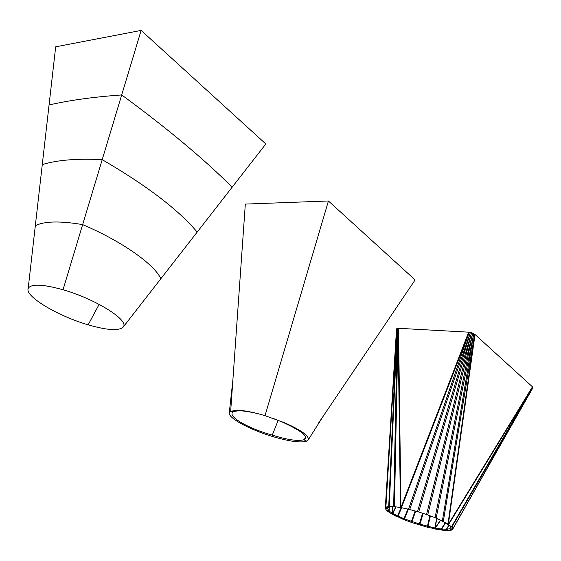 <?xml version="1.0" encoding="UTF-8"?>
<svg xmlns="http://www.w3.org/2000/svg" width="561" height="561" viewBox="0 0 561 561"><rect width="100%" height="100%" fill="white"/><g stroke="black" fill="none" stroke-linecap="round" stroke-linejoin="round"><path stroke-width="0.84" d="M63.028 289.749L141.134 30.413L55.679 46.822L28.176 288.48C30.932 283.677 42.545 284.104 63.028 289.749C95.237 298.915 128.714 319.924 123.462 326.642L123.097 327.196C118.659 331.032 107.011 330.247 88.154 324.833C59.059 316.46 25.806 297.099 28.05 288.936L28.176 288.48M99.136 304.357L88.154 324.833M141.134 30.413L265.83 143.967L123.097 327.196M232.149 187.206C204.253 159.261 167.43 128.504 121.702 94.942C93.883 96.899 69.669 100.244 49.059 104.97M197.184 232.086C178.272 209.625 146.61 185.488 102.207 159.668C77.032 158.377 57.054 160.018 42.271 164.597M35.315 225.746C44.137 221.146 59.915 220.768 82.642 224.61C122.242 241.454 154.352 264.392 160.86 278.719M278.186 420.329L272.274 435.112C251.048 429.298 230.676 418.534 232.044 413.233L233.39 411.493L238.867 410.757C243.684 410.834 250.087 411.816 258.074 413.702M233.39 411.493L230.676 411.213L245.325 204.085L328.43 200.985L265.023 415.659L284.693 422.798C301.11 430.112 308.985 435.757 308.326 439.733L306.222 441.339C299.883 442.895 288.564 441.255 272.26 436.416C249.792 429.677 227.934 417.903 229.288 412.84L230.676 411.213L238.039 410.259C245.031 410.575 254.028 412.377 265.023 415.659M272.099 417.952L283.003 422.377C298.676 429.586 306.306 434.922 305.899 438.379L304.069 439.698C298.038 441.395 287.442 439.866 272.274 435.112L272.26 436.416M306.222 441.339L304.069 439.698L305.843 437.068M328.43 200.985L415.112 279.925L318.613 422.98M396.536 329.09L385.274 508.532L386.704 510.545L390.232 513.105L392.286 513.294L403.955 518.743L420.014 524.191L435.084 528.083L441.325 529.009L446.696 529.233L449.782 528.778L450.82 527.656M449.852 525.987L450.778 527.635L451.9 528.189L450.939 527.712M446.724 523.729L451.079 526.513M532.473 386.802L448.379 524.177L448.001 523.946L474.655 334.188L443.295 521.372L442.37 520.917L473.757 333.62L436.128 518.14L435.048 517.698L472.699 333.122L427.713 514.928L426.556 514.521L471.556 332.715L418.681 511.976L417.503 511.632L470.377 332.407L409.705 509.514L408.562 509.234L469.213 332.21L401.459 507.698L400.407 507.509L398.072 328.29L394.453 506.653L393.654 506.583L397.307 328.367L389.229 506.45L388.71 506.485L396.795 328.571L385.884 507.228L396.55 328.886L398.548 328.304L468.645 332.168L472.699 333.122L475.027 334.489L532.712 387.055L448.681 524.381L434.838 517.614M400.989 507.607L394.453 506.653L401.403 507.691M394.699 506.695L389.229 506.45L395.26 506.793M391.206 506.674L388.345 507.27L387.595 508.701L389.152 511.071L392.286 513.294L392.532 506.709M390.232 513.105L392.686 513.532L396.017 506.913M451.107 526.499L451.921 526.94L451.598 526.604L532.712 387.055L532.943 387.497L451.921 526.94L452.909 528.848L451.815 530.019L448.541 530.566L443.323 530.313L427.566 527.277L411.641 522.501L403.604 519.514L390.94 513.525M451.9 528.189L452.881 528.672L532.943 387.497L452.916 528.827M447.643 523.974L450.932 526.365M441.542 520.832L448.001 523.946L446.247 523.413M435.098 517.712L441.107 520.419M427.713 514.928L435.048 517.698M418.681 511.976L426.556 514.521M409.705 509.514L417.503 511.632M401.459 507.698L408.562 509.234M468.645 332.168L400.912 507.593L401.816 507.789M388.345 507.27L386.122 507.088L388.71 506.485L390.94 506.674M387.602 508.659L385.281 508.483L385.884 507.228L388.219 507.396M395.652 516.029L397.398 516.029L401.241 507.663M396.557 516.457L397.924 516.099L401.739 507.775M402.581 519.1L403.955 518.743L407.875 509.086M403.604 519.514L404.509 518.855L408.422 509.199M410.561 522.123L411.465 521.464L415.126 510.98M411.641 522.501L415.68 511.134M419.067 524.907L422.594 513.245M420.175 525.236L420.014 524.191L423.141 513.42M427.566 527.277L427.419 526.232L429.894 515.748M428.66 527.55L427.952 526.435L430.42 515.952M435.532 529.079L434.831 527.971L436.612 518.42M436.065 529.191L435.084 528.083L436.072 529.191M436.563 529.282L435.371 528.076L440.644 520.215M442.51 530.215L441.325 529.009L445.182 522.831M443.323 530.313L441.766 528.988L445.504 523.006M447.966 530.58L446.409 529.254L448.758 525.271M448.541 530.566L446.696 529.233L448.947 525.419M451.514 530.138L449.663 528.792L450.553 527.235M451.815 530.019L449.789 528.778L450.609 527.34M452.874 528.897L451.149 527.845M451.044 526.506L450.329 526.155M448.071 524.163L447.187 523.848M475.027 334.489L448.379 524.17L446.416 523.644M435.301 517.81L434.873 517.642M398.548 328.304L400.905 507.593L402.244 507.88M385.344 508.729L387.651 508.568M386.704 510.545L388.969 510.713L389.166 507.088M387.083 510.882L389.152 511.071L389.369 507.039M395.786 506.878L392.448 513.511L392.693 506.716M436.865 518.532L435.084 528.083L440.434 520.117M28.835 282.653L28.05 288.936M127.656 321.341L123.462 326.642M232.878 380.049L229.281 412.84M323.592 415.603L308.333 439.733M238.867 410.757L238.046 410.259M283.003 422.377L284.693 422.798M452.902 528.855L532.908 387.763M385.274 508.532L396.536 328.97M392.497 513.532L391.873 513.455M443.029 521.232L441.626 520.622M388.822 506.464L390.996 506.667"/></g></svg>
